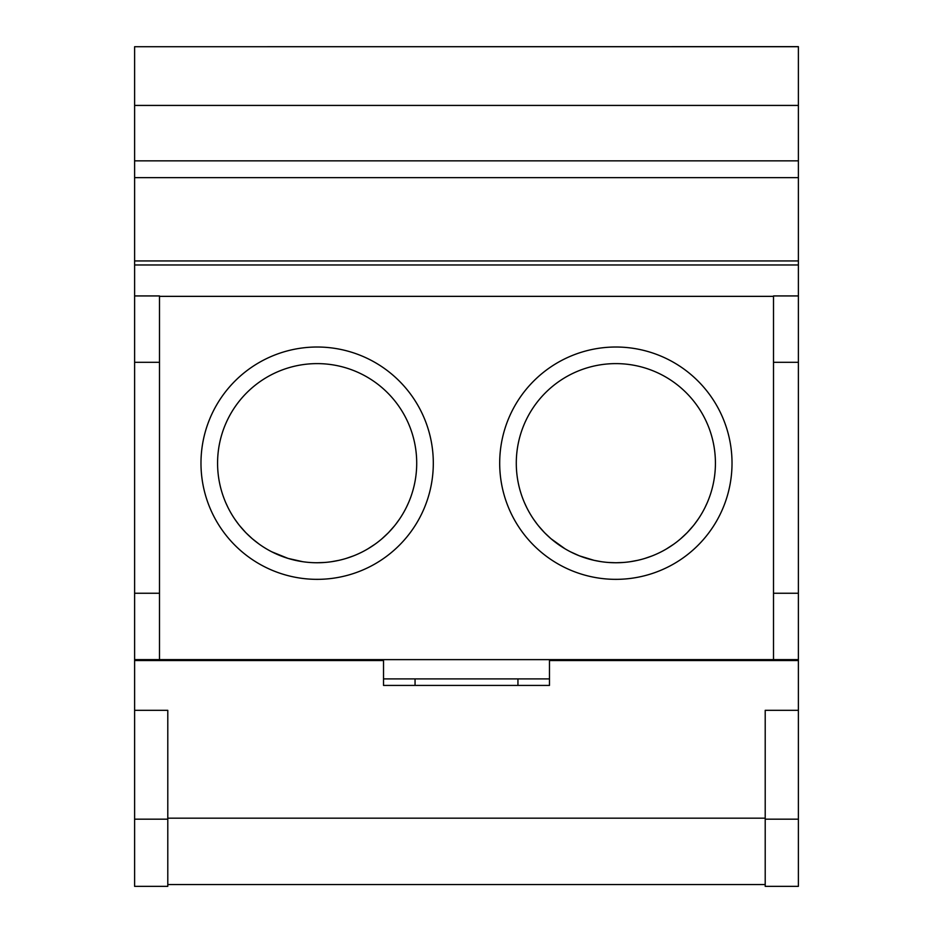 <?xml version="1.0" encoding="UTF-8"?>
<svg xmlns="http://www.w3.org/2000/svg" width="933" height="933" viewBox="0 0 933 933"><rect width="100%" height="100%" fill="white"/><g stroke="black" fill="none" stroke-linecap="round" stroke-linejoin="round"><path stroke-width="1.4" d="M765.212 819.174L765.212 886.35L798.391 886.35L798.391 819.174L765.212 819.174L765.212 710.316L798.391 710.316L798.391 819.174M798.391 593.248L798.391 295.936L773.504 295.936L773.504 593.248L798.391 593.248L798.391 660.529L549.479 660.529L549.479 685.417L383.521 685.417L383.521 660.529L134.609 660.529L134.609 160.849L798.391 160.849L798.391 177.643L134.609 177.643M798.391 177.643L798.391 295.936M798.391 46.732L134.609 46.732L798.391 46.65L798.391 160.849M134.609 46.732L134.609 160.849M765.212 818.183L167.788 818.183L167.788 710.316L134.609 710.316L134.609 886.35L167.788 886.35L167.788 819.174L134.609 819.174M798.391 105.429L134.609 105.429M798.391 260.948L134.609 260.948M798.391 264.972L134.609 264.972M773.504 296.356L159.496 296.356M773.504 362.307L798.391 362.307M798.391 659.631L134.609 659.631M773.504 593.248L773.504 659.631M765.212 659.631L765.212 660.529M167.788 818.183L167.788 819.174M167.788 660.529L167.788 659.631M217.576 463.176A99.574 99.574 0 0 0 317.15 562.751A99.574 99.574 0 0 0 416.713 463.176A99.574 99.574 0 0 0 317.15 363.613A99.574 99.574 0 0 0 217.576 463.176M433.309 463.176A116.158 116.158 0 0 0 317.15 347.018A116.158 116.158 0 0 0 200.98 463.176A116.158 116.158 0 0 0 317.15 579.346A116.158 116.158 0 0 0 433.309 463.176M732.02 463.176A116.158 116.158 0 0 0 615.85 347.018A116.158 116.158 0 0 0 499.691 463.176A116.158 116.158 0 0 0 615.85 579.346A116.158 116.158 0 0 0 732.02 463.176M159.496 659.631L159.496 295.936L134.609 295.936M159.496 593.248L134.609 593.248M159.496 362.307L134.609 362.307M715.424 463.176A99.574 99.574 0 0 0 615.85 363.613A99.574 99.574 0 0 0 516.287 463.176A99.574 99.574 0 0 0 615.85 562.751A99.574 99.574 0 0 0 715.424 463.176M756.908 659.631L756.908 660.529M176.092 659.631L176.092 660.529M383.521 678.909L549.479 678.909M616.037 562.751L623.104 562.482M630.137 561.724L637.636 560.336M644.913 558.412L652.202 555.881M659.456 552.698L661.439 551.706M666.663 548.802L673.754 544.184M680.658 538.773L686.921 532.918M687.329 532.498L693.347 525.699M694.35 524.439L698.304 518.993M705.01 507.505L707.272 502.642M709.01 498.327L709.686 496.484M712.8 485.871L713.232 483.959M615.85 562.751L608.608 562.482L615.85 562.751M601.353 561.689L594.076 560.336M594.053 560.336L579.51 555.881M579.475 555.87L570.425 551.788M565.036 548.802L550.995 538.726M551.041 538.773L544.849 532.988M544.382 532.498L538.353 525.699M537.315 524.381L533.408 519.005M526.305 506.712L524.439 502.642M522.655 498.222L522.014 496.484M518.9 485.848L518.48 483.959M522.433 497.627L522.748 498.479M524.498 502.794L526.76 507.634M529.664 513.033L530.749 514.864M533.023 518.433L533.466 519.098M538.376 525.722L544.371 532.498M558.925 544.872L565.013 548.791M317.15 562.751L324.392 562.482M331.437 561.724L338.924 560.336M346.201 558.412L353.49 555.881M360.756 552.698L362.739 551.706M367.964 548.802L375.043 544.184M381.947 538.773L388.21 532.918M388.618 532.498L394.647 525.699M395.639 524.439L399.604 518.993M406.31 507.505L408.561 502.642M410.31 498.327L410.986 496.484M414.1 485.871L414.52 483.959M302.863 561.724L288.052 558.4L271.725 551.788M260.214 544.872L259.246 544.184M252.33 538.773L246.137 532.988M239.664 525.722L245.671 532.498L239.653 525.699M238.603 524.381L234.696 519.005M227.594 506.712L225.728 502.642M223.943 498.222L223.314 496.484M220.188 485.848L219.768 483.959M223.722 497.627L224.048 498.479M225.798 502.794L228.049 507.634M230.952 513.033L232.037 514.864M234.311 518.433L234.754 519.098M252.283 538.726L259.211 544.161M134.609 710.316L134.609 660.529M798.391 710.316L798.391 660.529M167.788 884.554L765.212 884.554M223.792 660.529L223.792 659.631M709.208 659.631L709.208 660.529M619.22 660.529L619.22 659.631M313.78 659.631L313.78 660.529M415.057 678.909L415.057 685.417M517.943 678.909L517.943 685.417"/></g></svg>
